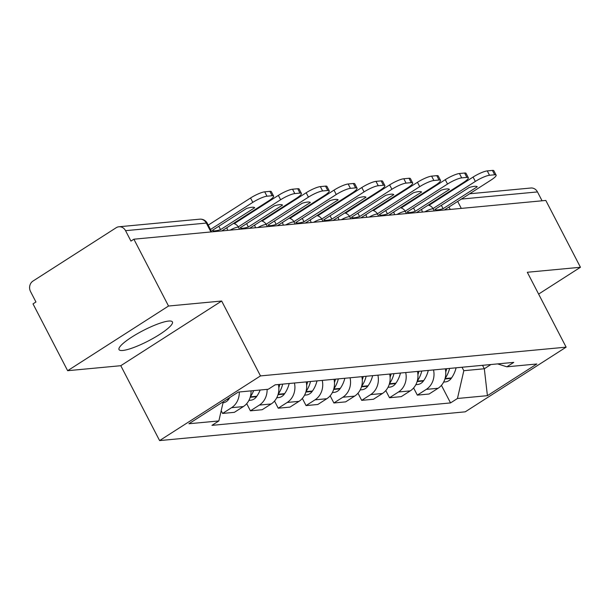 <?xml version="1.0" encoding="UTF-8"?>
<svg xmlns="http://www.w3.org/2000/svg" width="611" height="611" viewBox="0 0 611 611"><rect width="100%" height="100%" fill="white"/><g stroke="black" fill="none" stroke-linecap="round" stroke-linejoin="round"><path stroke-width="0.92" d="M168.667 321.058A30.069 5.804 152.6 0 0 137.223 333.789A30.069 5.804 152.6 0 0 119.03 349.599A30.069 5.804 152.6 0 0 122.78 350.47A30.069 5.804 152.6 0 0 154.224 337.73A30.069 5.804 152.6 0 0 172.417 321.928A30.069 5.804 152.6 0 0 168.667 321.058M168.521 306.027L67.645 370.701L120.787 365.699L159.601 440.584L465.246 411.829L566.13 347.155L260.485 375.91L221.663 301.024L168.521 306.027L133.885 239.199L545.814 200.446L580.45 267.267L527.308 272.269L566.13 347.155M67.645 370.701L33.002 303.873L35.95 301.987L30.55 291.577A7.706 6.828 -95.4 0 1 32.948 281.091L116.189 227.727A7.706 6.828 -95.4 0 1 118.946 226.773L199.728 219.173A7.706 6.828 84.6 0 1 206.327 223.076L125.553 230.675A7.706 6.828 -95.4 0 0 118.946 226.773M469.63 193.779L530.867 188.012A7.706 6.828 84.6 0 1 537.474 191.923L461.351 199.079M542.072 200.798L537.474 191.923M538.619 294.09L580.45 267.267M125.553 230.675L130.945 241.085L133.885 239.199M239.275 391.979A17.734 15.703 84.6 0 1 231.569 407.69L222.603 413.441L234.372 412.333L243.338 406.582A17.734 15.703 -95.4 0 0 251.045 390.872M221.197 410.729L222.603 413.441M267.091 389.367A17.734 15.703 84.6 0 1 259.392 405.078L250.418 410.829L262.188 409.721L271.162 403.97A17.734 15.703 -95.4 0 0 278.379 384.518M246.707 403.657L250.418 410.829M294.433 383.013A17.734 15.703 84.6 0 1 287.208 402.458L278.234 408.209L290.004 407.102L298.978 401.351A17.734 15.703 -95.4 0 0 306.203 381.906M274.522 401.045L278.234 408.209M322.249 380.393A17.734 15.703 84.6 0 1 315.024 399.838L306.058 405.589L317.827 404.482L326.793 398.731A17.734 15.703 -95.4 0 0 334.018 379.286M302.338 398.425L306.058 405.589M350.065 377.774A17.734 15.703 84.6 0 1 342.847 397.226L333.873 402.977L345.643 401.87L354.617 396.119A17.734 15.703 -95.4 0 0 361.834 376.666M330.161 395.806L333.873 402.977M377.888 375.162A17.734 15.703 84.6 0 1 370.663 394.607L361.689 400.358L373.458 399.25L382.433 393.499A17.734 15.703 -95.4 0 0 389.658 374.054M357.977 393.194L361.689 400.358M405.704 372.542A17.734 15.703 84.6 0 1 398.479 391.987L389.513 397.738L401.282 396.631L410.248 390.88A17.734 15.703 -95.4 0 0 417.473 371.435M385.793 390.574L389.513 397.738M433.52 369.922A17.734 15.703 84.6 0 1 426.302 389.375L417.328 395.126L429.098 394.019L438.072 388.268A17.734 15.703 -95.4 0 0 445.289 368.815M413.616 387.954L417.328 395.126M223.259 401.725L218.86 420.933L188.898 423.751L238.313 392.071L268.267 389.253L275.179 384.823L513.775 362.376L506.863 366.806L536.825 363.988L487.41 395.668L457.456 398.487L463.818 370.694L484.324 368.761L490.938 364.523M218.86 420.933L211.948 425.363L450.544 402.916L457.456 398.487M159.601 440.584L260.485 375.91M120.787 365.699L221.663 301.024M482.537 365.317L484.324 368.761L487.41 395.668M462.031 367.242L463.818 370.694M441.432 385.342L450.544 402.916M497.614 363.896L506.863 366.806M215.148 230.843A23.898 4.613 -27.4 0 1 212.345 230.4L246.508 208.496A23.898 4.613 152.6 0 1 254.711 207.725L220.548 229.629A23.898 4.613 -27.4 0 1 215.148 230.843M223.007 402.825A9.73 8.623 -95.4 0 0 228.697 399.304L228.995 398.876A29.297 25.945 -95.4 0 0 229.95 397.433M221.793 230.927L268.672 200.874A11.563 2.23 152.6 0 0 273.591 196.055A11.563 2.23 152.6 0 0 272.147 195.719L266.976 196.207A11.563 2.23 152.6 0 0 252.801 202.363L250.541 198.002L208.236 225.123M210.497 229.484L252.801 202.363M250.541 198.002A11.563 2.23 -27.4 0 1 264.708 191.839L266.976 196.207M272.147 195.719L269.886 191.35L264.708 191.839M269.886 191.35A11.563 2.23 -27.4 0 1 271.33 191.686L273.591 196.055M220.548 229.629L218.807 226.261M242.964 228.231A23.898 4.613 -27.4 0 1 240.169 227.781L274.331 205.876A23.898 4.613 152.6 0 1 282.534 205.105L248.371 227.009A23.898 4.613 -27.4 0 1 242.964 228.231M248.921 400.396L250.617 400.236A9.73 8.623 -95.4 0 0 256.513 396.692L256.819 396.256A29.297 25.945 -95.4 0 0 260.149 390.017M250.327 396.845A29.297 25.945 -95.4 0 0 253.641 390.628M249.609 228.308L296.488 198.254A11.563 2.23 152.6 0 0 301.406 193.435A11.563 2.23 152.6 0 0 299.963 193.099L294.792 193.588A11.563 2.23 152.6 0 0 280.617 199.751L278.356 195.383L234.257 223.657M238.298 226.88L280.617 199.751M278.356 195.383A11.563 2.23 -27.4 0 1 292.532 189.219L294.792 193.588M299.963 193.099L297.702 188.738L292.532 189.219M297.702 188.738A11.563 2.23 -27.4 0 1 299.146 189.074L301.406 193.435M248.371 227.009L246.623 223.641M270.788 225.612A23.898 4.613 -27.4 0 1 267.985 225.161L302.147 203.264A23.898 4.613 152.6 0 1 310.35 202.485L276.187 224.39A23.898 4.613 -27.4 0 1 270.788 225.612M279.83 384.388A29.297 25.945 84.6 0 1 278.837 387.672M276.737 397.776L278.433 397.616A9.73 8.623 -95.4 0 0 284.336 394.072L284.634 393.644A29.297 25.945 -95.4 0 0 289.194 383.502M278.15 394.225A29.297 25.945 -95.4 0 0 282.687 384.113M277.425 225.696L324.311 195.635A11.563 2.23 152.6 0 0 329.23 190.815A11.563 2.23 152.6 0 0 327.779 190.487L322.608 190.968A11.563 2.23 152.6 0 0 308.44 197.132L306.172 192.763L262.073 221.037M266.113 224.26L308.44 197.132M306.172 192.763A11.563 2.23 -27.4 0 1 320.347 186.607L322.608 190.968M327.779 190.487L325.518 186.118L320.347 186.607M325.518 186.118A11.563 2.23 -27.4 0 1 326.961 186.454L329.23 190.815M276.187 224.39L274.438 221.022M298.603 222.992A23.898 4.613 -27.4 0 1 295.8 222.549L329.963 200.645A23.898 4.613 152.6 0 1 338.166 199.873L304.003 221.77A23.898 4.613 -27.4 0 1 298.603 222.992M307.646 381.768A29.297 25.945 84.6 0 1 306.653 385.06M304.561 395.157L306.256 394.996A9.73 8.623 -95.4 0 0 312.152 391.452L312.45 391.025A29.297 25.945 -95.4 0 0 317.01 380.89M305.966 391.613A29.297 25.945 -95.4 0 0 310.503 381.501M305.248 223.076L352.127 193.023A11.563 2.23 152.6 0 0 357.045 188.203A11.563 2.23 152.6 0 0 355.602 187.867L350.431 188.356A11.563 2.23 152.6 0 0 336.256 194.512L333.996 190.151L289.897 218.417M293.937 221.648L336.256 194.512M333.996 190.151A11.563 2.23 -27.4 0 1 348.163 183.987L350.431 188.356M355.602 187.867L353.341 183.499L348.163 183.987M353.341 183.499A11.563 2.23 -27.4 0 1 354.785 183.835L357.045 188.203M304.003 221.77L302.262 218.402M326.419 220.38A23.898 4.613 -27.4 0 1 323.624 219.929L357.786 198.025A23.898 4.613 152.6 0 1 365.989 197.254L331.826 219.158A23.898 4.613 -27.4 0 1 326.419 220.38M335.47 379.148A29.297 25.945 84.6 0 1 334.469 382.44M332.376 392.545L334.072 392.384A9.73 8.623 -95.4 0 0 339.968 388.84L340.274 388.405A29.297 25.945 -95.4 0 0 344.833 378.27M333.782 388.993A29.297 25.945 -95.4 0 0 338.318 378.881M333.064 220.456L379.943 190.403A11.563 2.23 152.6 0 0 384.861 185.584A11.563 2.23 152.6 0 0 383.418 185.248L378.247 185.736A11.563 2.23 152.6 0 0 364.072 191.892L361.811 187.531L317.712 215.805M321.753 219.028L364.072 191.892M361.811 187.531A11.563 2.23 -27.4 0 1 375.986 181.368L378.247 185.736M383.418 185.248L381.157 180.887L375.986 181.368M381.157 180.887A11.563 2.23 -27.4 0 1 382.601 181.215L384.861 185.584M331.826 219.158L330.077 215.79M354.243 217.76A23.898 4.613 -27.4 0 1 351.44 217.31L385.602 195.405A23.898 4.613 152.6 0 1 393.805 194.634L359.642 216.538A23.898 4.613 -27.4 0 1 354.243 217.76M363.285 376.536A29.297 25.945 84.6 0 1 362.292 379.821M360.192 389.925L361.888 389.765A9.73 8.623 -95.4 0 0 367.791 386.221L368.089 385.793A29.297 25.945 -95.4 0 0 372.649 375.65M361.605 386.373A29.297 25.945 -95.4 0 0 366.142 376.261M360.88 217.844L407.766 187.783A11.563 2.23 152.6 0 0 412.677 182.964A11.563 2.23 152.6 0 0 411.234 182.636L406.063 183.117A11.563 2.23 152.6 0 0 391.895 189.28L389.627 184.912L345.528 213.186M349.568 216.409L391.895 189.28M389.627 184.912A11.563 2.23 -27.4 0 1 403.802 178.756L406.063 183.117M411.234 182.636L408.973 178.267L403.802 178.756M408.973 178.267A11.563 2.23 -27.4 0 1 410.416 178.603L412.677 182.964M359.642 216.538L357.893 213.17M382.058 215.141A23.898 4.613 -27.4 0 1 379.255 214.69L413.418 192.793A23.898 4.613 152.6 0 1 421.621 192.022L387.458 213.919A23.898 4.613 -27.4 0 1 382.058 215.141M391.101 373.917A29.297 25.945 84.6 0 1 390.108 377.208M388.016 387.305L389.711 387.145A9.73 8.623 -95.4 0 0 395.607 383.601L395.905 383.173A29.297 25.945 -95.4 0 0 400.465 373.038M389.421 383.754A29.297 25.945 -95.4 0 0 393.958 373.649M388.703 215.225L435.582 185.171A11.563 2.23 152.6 0 0 440.5 180.352A11.563 2.23 152.6 0 0 439.057 180.016L433.886 180.505A11.563 2.23 152.6 0 0 419.711 186.661L417.45 182.299L373.352 210.566M377.392 213.797L419.711 186.661M417.45 182.299A11.563 2.23 -27.4 0 1 431.618 176.136L433.886 180.505M439.057 180.016L436.796 175.647L431.618 176.136M436.796 175.647A11.563 2.23 -27.4 0 1 438.24 175.983L440.5 180.352M387.458 213.919L385.717 210.551M409.874 212.521A23.898 4.613 -27.4 0 1 407.079 212.078L441.241 190.174A23.898 4.613 152.6 0 1 449.444 189.402L415.281 211.307A23.898 4.613 -27.4 0 1 409.874 212.521M418.925 371.297A29.297 25.945 84.6 0 1 417.924 374.589M415.831 384.686L417.527 384.533A9.73 8.623 -95.4 0 0 423.423 380.981L423.728 380.554A29.297 25.945 -95.4 0 0 428.288 370.419M423.728 380.554L417.229 381.165A29.297 25.945 -95.4 0 0 421.773 371.03M416.519 212.605L463.398 182.552A11.563 2.23 152.6 0 0 468.316 177.732A11.563 2.23 152.6 0 0 466.873 177.396L461.702 177.885A11.563 2.23 152.6 0 0 447.527 184.041L445.266 179.68L401.167 207.954M405.208 211.177L447.527 184.041M445.266 179.68A11.563 2.23 -27.4 0 1 459.441 173.516L461.702 177.885M466.873 177.396L464.612 173.035L459.441 173.516M464.612 173.035A11.563 2.23 -27.4 0 1 466.056 173.364L468.316 177.732M415.281 211.307L413.532 207.939M437.697 209.909A23.898 4.613 -27.4 0 1 434.895 209.458L469.057 187.554A23.898 4.613 152.6 0 1 477.26 186.783L443.097 208.687A23.898 4.613 -27.4 0 1 437.697 209.909M446.74 368.685A29.297 25.945 84.6 0 1 445.747 371.969M443.647 382.074L445.343 381.913A9.73 8.623 -95.4 0 0 451.246 378.369L451.544 377.942A29.297 25.945 -95.4 0 0 456.104 367.799M445.06 378.522A29.297 25.945 -95.4 0 0 449.597 368.41M444.334 209.993L491.221 179.932A11.563 2.23 152.6 0 0 496.132 175.113A11.563 2.23 152.6 0 0 494.689 174.777L489.518 175.265A11.563 2.23 152.6 0 0 475.35 181.429L473.082 177.06L428.983 205.334M433.023 208.557L475.35 181.429M473.082 177.06A11.563 2.23 -27.4 0 1 487.257 170.904L489.518 175.265M494.689 174.777L492.428 170.416L487.257 170.904M492.428 170.416A11.563 2.23 -27.4 0 1 493.871 170.752L496.132 175.113M443.097 208.687L441.348 205.319M434.284 210.94L433.321 209.077A7.706 1.489 152.6 0 0 432.359 208.855A7.706 1.489 152.6 0 0 424.813 211.826M406.468 213.552L405.498 211.696A7.706 1.489 152.6 0 0 404.535 211.467A7.706 1.489 152.6 0 0 396.99 214.446M378.644 216.172L377.682 214.308A7.706 1.489 152.6 0 0 376.72 214.087A7.706 1.489 152.6 0 0 369.174 217.065M350.829 218.791L349.866 216.928A7.706 1.489 152.6 0 0 348.904 216.706A7.706 1.489 152.6 0 0 341.358 219.677M323.013 221.403L322.043 219.548A7.706 1.489 152.6 0 0 321.08 219.318A7.706 1.489 152.6 0 0 313.535 222.297M295.189 224.023L294.227 222.16A7.706 1.489 152.6 0 0 293.265 221.938A7.706 1.489 152.6 0 0 285.719 224.917M267.374 226.643L266.411 224.779A7.706 1.489 152.6 0 0 265.449 224.558A7.706 1.489 152.6 0 0 257.903 227.529M239.558 229.255L238.588 227.399A7.706 1.489 152.6 0 0 237.626 227.17A7.706 1.489 152.6 0 0 230.08 230.148M450.254 209.436L448.993 207.007M410.248 390.88L398.479 391.987M382.433 393.499L370.663 394.607M354.617 396.119L342.847 397.226M326.793 398.731L315.024 399.838M298.978 401.351L287.208 402.458M271.162 403.97L259.392 405.078M243.338 406.582L231.569 407.69M438.072 388.268L426.302 389.375M227.743 230.37A7.706 3.261 -122.7 0 1 226.88 227.666M255.558 227.75A7.706 3.261 -122.7 0 1 254.695 225.047M283.382 225.131A7.706 3.261 -122.7 0 1 282.511 222.435M311.198 222.519A7.706 3.261 -122.7 0 1 310.335 219.815M339.013 219.899A7.706 3.261 -122.7 0 1 338.15 217.195M366.837 217.279A7.706 3.261 -122.7 0 1 365.966 214.583M394.653 214.667A7.706 3.261 -122.7 0 1 393.79 211.964M422.468 212.048A7.706 3.261 -122.7 0 1 421.605 209.344M211.734 231.875L207.289 223.298A7.706 1.489 152.6 0 0 206.327 223.076L210.932 231.951M461.297 208.397L457.685 201.431M228.697 399.304L226.742 399.487M228.995 398.876L227.475 399.021M256.513 396.692L250.197 397.28M256.819 396.256L250.319 396.867M284.336 394.072L278.02 394.668M284.634 393.644L278.142 394.255M312.152 391.452L305.836 392.048M312.45 391.025L305.958 391.636M339.968 388.84L333.652 389.428M340.274 388.405L333.774 389.016M367.791 386.221L361.475 386.816M368.089 385.793L361.597 386.404M395.607 383.601L389.291 384.197M395.905 383.173L389.413 383.784M423.423 380.981L417.107 381.577M451.246 378.369L444.93 378.965M451.544 377.942L445.052 378.553M238.588 227.399A7.706 7.706 0 0 0 233.478 223.435M266.411 224.779A7.706 7.706 0 0 0 261.302 220.815M294.227 222.16A7.706 7.706 0 0 0 289.118 218.196M322.043 219.548A7.706 7.706 0 0 0 316.933 215.584M349.866 216.928A7.706 7.706 0 0 0 344.757 212.964M377.682 214.308A7.706 7.706 0 0 0 372.573 210.344M405.498 211.696A7.706 7.706 0 0 0 400.388 207.732M433.321 209.077A7.706 7.706 0 0 0 428.212 205.113M207.289 223.298A7.706 7.706 0 0 0 199.728 219.173"/></g></svg>
